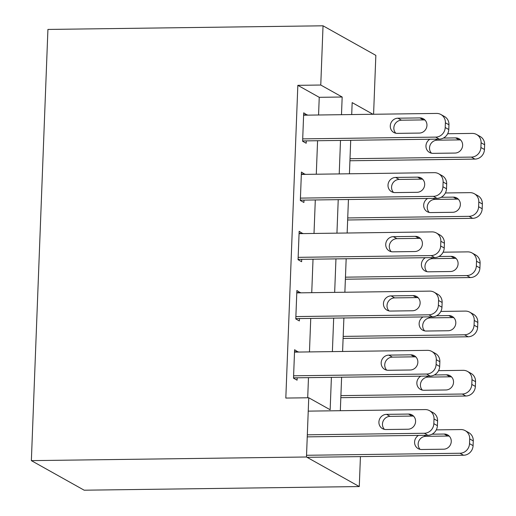 <?xml version="1.0" encoding="UTF-8"?>
<svg xmlns="http://www.w3.org/2000/svg" width="516" height="516" viewBox="0 0 516 516"><rect width="100%" height="100%" fill="white"/><g stroke="black" fill="none" stroke-linecap="round" stroke-linejoin="round"><path stroke-width="0.77" d="M360.432 456.615L359.278 486.562L84.166 490.2L31.36 460.633L47.923 29.438L323.035 25.8L320.765 85.03L297.835 85.334L285.819 398.068L308.749 397.765L330.156 409.749L331.401 377.344M323.035 25.8L375.848 55.367L373.584 114.262M307.704 397.778L308.478 377.648M309.465 351.912L310.748 318.417M311.741 292.682L313.025 259.187M314.012 233.451L315.302 199.963M316.289 174.221L317.579 140.733M318.565 114.991L319.243 97.318L297.835 85.334M307.259 115.139L303.705 112.823L302.615 141.249L306.182 143.248L306.272 140.881M304.988 174.369L301.428 172.054L300.338 200.479L303.905 202.478L303.995 200.111M302.711 233.6L299.157 231.278L298.061 259.709L301.628 261.709L301.718 259.342M300.435 292.83L296.881 290.508L295.784 318.94L299.357 320.939L299.448 318.572M298.158 352.06L294.604 349.738L293.514 378.17L297.081 380.169L297.171 377.796M308.749 397.765L306.472 456.995L31.36 460.633M306.472 456.995L359.278 486.562M372.991 114.275L352.164 102.613L351.706 114.552M350.712 140.294L349.429 173.782M348.435 199.524L347.152 233.013M346.165 258.748L344.875 292.243M343.888 317.979L342.598 351.473M341.611 377.209L340.328 410.704M341.489 114.687L342.173 97.014L320.765 85.03M332.388 351.609L333.678 318.114M334.665 292.379L335.955 258.884M336.942 233.148L338.225 199.66M339.218 173.918L340.502 140.429M319.243 97.318L342.173 97.014M303.627 114.868L307.272 114.816M301.35 174.098L304.995 174.047M299.074 233.329L302.724 233.277M296.803 292.559L300.447 292.507M294.526 351.783L298.171 351.738M303.614 115.191L436.588 113.43A9.611 9.036 -60.8 0 1 440.916 114.52A9.611 9.036 -60.8 0 1 445.392 122.789L445.211 127.523A9.611 9.036 -60.8 0 1 435.678 137.121L302.705 138.881M302.628 140.926L439.245 139.12L435.678 137.121M419.914 117.912A7.688 7.23 119.2 0 1 423.378 118.79A7.688 7.23 119.2 0 1 426.661 127.265A7.688 7.23 119.2 0 1 419.334 133.076L397.326 133.367A7.688 7.23 119.2 0 1 393.856 132.496A7.688 7.23 119.2 0 1 390.573 124.014A7.688 7.23 119.2 0 1 397.907 118.203L419.914 117.912L423.481 119.912A7.688 7.23 119.2 0 1 425.01 120.06M395.798 133.218A7.688 7.23 119.2 0 1 394.514 124.975A7.688 7.23 119.2 0 1 401.474 120.202L423.481 119.912M440.916 114.52L444.482 116.519A9.611 9.036 119.2 0 1 448.959 124.782L448.778 129.522A9.611 9.036 119.2 0 1 439.245 139.12M349.925 160.753L474.926 159.102A9.611 9.036 119.2 0 0 484.46 149.505L484.64 144.764A9.611 9.036 119.2 0 0 480.164 136.501L476.597 134.502A9.611 9.036 -60.8 0 0 472.269 133.412L447.669 133.734M476.597 134.502A9.611 9.036 -60.8 0 1 481.073 142.764L480.893 147.505A9.611 9.036 -60.8 0 1 471.36 157.103L350.009 158.709M460.691 140.036A7.688 7.23 -60.8 0 0 459.163 139.894L437.155 140.184A7.688 7.23 -60.8 0 0 430.196 144.957A7.688 7.23 -60.8 0 0 431.479 153.2M429.886 139.243A7.688 7.23 -60.8 0 0 425.958 145.957A7.688 7.23 -60.8 0 0 429.538 152.472A7.688 7.23 -60.8 0 0 433.008 153.349L455.015 153.059A7.688 7.23 -60.8 0 0 462.342 147.247A7.688 7.23 -60.8 0 0 459.059 138.765A7.688 7.23 -60.8 0 0 455.596 137.895L443.405 138.056M301.338 174.421L434.311 172.66A9.611 9.036 -60.8 0 1 438.645 173.75A9.611 9.036 -60.8 0 1 443.115 182.019L442.934 186.753A9.611 9.036 -60.8 0 1 433.401 196.351L300.428 198.112M300.351 200.156L436.968 198.35L433.401 196.351M417.637 177.143A7.688 7.23 119.2 0 1 421.108 178.014A7.688 7.23 119.2 0 1 424.391 186.495A7.688 7.23 119.2 0 1 417.057 192.307L395.05 192.597A7.688 7.23 119.2 0 1 391.586 191.726A7.688 7.23 119.2 0 1 388.303 183.245A7.688 7.23 119.2 0 1 395.63 177.433L417.637 177.143L421.211 179.142A7.688 7.23 119.2 0 1 422.733 179.291M393.521 192.449A7.688 7.23 119.2 0 1 392.237 184.206A7.688 7.23 119.2 0 1 399.197 179.433L421.211 179.142M438.645 173.75L442.212 175.75A9.611 9.036 119.2 0 1 446.682 184.012L446.501 188.753A9.611 9.036 119.2 0 1 436.968 198.35M299.061 233.651L432.034 231.89A9.611 9.036 -60.8 0 1 436.368 232.98A9.611 9.036 -60.8 0 1 440.845 241.249L440.658 245.984A9.611 9.036 -60.8 0 1 431.124 255.581L298.151 257.342M298.074 259.387L434.691 257.581L431.124 255.581M415.367 236.373A7.688 7.23 119.2 0 1 418.831 237.244A7.688 7.23 119.2 0 1 422.114 245.726A7.688 7.23 119.2 0 1 414.78 251.537L392.773 251.827A7.688 7.23 119.2 0 1 389.309 250.957A7.688 7.23 119.2 0 1 386.026 242.475A7.688 7.23 119.2 0 1 393.353 236.663L415.367 236.373L418.934 238.373A7.688 7.23 119.2 0 1 420.463 238.521M391.244 251.679A7.688 7.23 119.2 0 1 389.961 243.436A7.688 7.23 119.2 0 1 396.927 238.663L418.934 238.373M436.368 232.98L439.935 234.98A9.611 9.036 119.2 0 1 444.411 243.242L444.224 247.983A9.611 9.036 119.2 0 1 434.691 257.581M296.79 292.882L429.757 291.121A9.611 9.036 -60.8 0 1 434.091 292.211A9.611 9.036 -60.8 0 1 438.568 300.473L438.387 305.214A9.611 9.036 -60.8 0 1 428.848 314.812L295.881 316.572M295.797 318.617L432.414 316.811L428.848 314.812M413.09 295.603A7.688 7.23 119.2 0 1 416.554 296.474A7.688 7.23 119.2 0 1 419.837 304.956A7.688 7.23 119.2 0 1 412.51 310.767L390.496 311.058A7.688 7.23 119.2 0 1 387.032 310.187A7.688 7.23 119.2 0 1 383.749 301.705A7.688 7.23 119.2 0 1 391.083 295.894L413.09 295.603L416.657 297.603A7.688 7.23 119.2 0 1 418.186 297.751M388.967 310.909A7.688 7.23 119.2 0 1 387.69 302.666A7.688 7.23 119.2 0 1 394.65 297.893L416.657 297.603M434.091 292.211L437.658 294.21A9.611 9.036 119.2 0 1 442.135 302.473L441.954 307.214A9.611 9.036 119.2 0 1 432.414 316.811M347.655 219.984L472.65 218.333A9.611 9.036 119.2 0 0 482.183 208.735L482.363 203.994A9.611 9.036 119.2 0 0 477.893 195.732L474.32 193.732A9.611 9.036 -60.8 0 0 469.992 192.642L445.392 192.965M474.32 193.732A9.611 9.036 -60.8 0 1 478.796 201.995L478.616 206.735A9.611 9.036 -60.8 0 1 469.083 216.333L347.732 217.939M458.414 199.266A7.688 7.23 -60.8 0 0 456.892 199.118L434.878 199.415A7.688 7.23 -60.8 0 0 427.919 204.188A7.688 7.23 -60.8 0 0 429.202 212.431M427.609 198.473A7.688 7.23 -60.8 0 0 423.681 205.187A7.688 7.23 -60.8 0 0 427.261 211.702A7.688 7.23 -60.8 0 0 430.731 212.579L452.738 212.289A7.688 7.23 -60.8 0 0 460.066 206.477A7.688 7.23 -60.8 0 0 456.789 197.996A7.688 7.23 -60.8 0 0 453.319 197.125L441.128 197.286M345.378 279.214L470.373 277.556A9.611 9.036 119.2 0 0 479.906 267.959L480.093 263.225A9.611 9.036 119.2 0 0 475.617 254.956L472.05 252.963A9.611 9.036 -60.8 0 0 467.715 251.873L443.115 252.195M472.05 252.963A9.611 9.036 -60.8 0 1 476.52 261.225L476.339 265.966A9.611 9.036 -60.8 0 1 466.806 275.563L345.456 277.169M456.144 258.497A7.688 7.23 -60.8 0 0 454.615 258.348L432.602 258.639A7.688 7.23 -60.8 0 0 425.642 263.418A7.688 7.23 -60.8 0 0 426.925 271.661M425.332 257.703A7.688 7.23 -60.8 0 0 421.404 264.418A7.688 7.23 -60.8 0 0 424.99 270.932A7.688 7.23 -60.8 0 0 428.454 271.809L450.462 271.513A7.688 7.23 -60.8 0 0 457.795 265.708A7.688 7.23 -60.8 0 0 454.512 257.226A7.688 7.23 -60.8 0 0 451.048 256.355L438.858 256.517M343.101 338.444L468.096 336.787A9.611 9.036 119.2 0 0 477.635 327.189L477.816 322.455A9.611 9.036 119.2 0 0 473.34 314.186L469.773 312.193A9.611 9.036 -60.8 0 0 465.438 311.096L440.838 311.425M469.773 312.193A9.611 9.036 -60.8 0 1 474.249 320.455L474.062 325.196A9.611 9.036 -60.8 0 1 464.529 334.794L343.179 336.393M453.867 317.727A7.688 7.23 -60.8 0 0 452.339 317.579L430.331 317.869A7.688 7.23 -60.8 0 0 423.372 322.648A7.688 7.23 -60.8 0 0 424.649 330.891M423.062 316.934A7.688 7.23 -60.8 0 0 419.127 323.648A7.688 7.23 -60.8 0 0 422.714 330.163A7.688 7.23 -60.8 0 0 426.177 331.033L448.185 330.743A7.688 7.23 -60.8 0 0 455.518 324.938A7.688 7.23 -60.8 0 0 452.235 316.456A7.688 7.23 -60.8 0 0 448.772 315.579L436.581 315.74M294.513 352.112L427.487 350.351A9.611 9.036 -60.8 0 1 431.815 351.441A9.611 9.036 -60.8 0 1 436.291 359.704L436.11 364.444A9.611 9.036 -60.8 0 1 426.577 374.042L293.604 375.803M293.527 377.847L430.144 376.041L426.577 374.042M410.813 354.834A7.688 7.23 119.2 0 1 414.277 355.705A7.688 7.23 119.2 0 1 417.56 364.186A7.688 7.23 119.2 0 1 410.233 369.998L388.219 370.288A7.688 7.23 119.2 0 1 384.755 369.417A7.688 7.23 119.2 0 1 381.472 360.936A7.688 7.23 119.2 0 1 388.806 355.124L410.813 354.834L414.38 356.833A7.688 7.23 119.2 0 1 415.909 356.975M386.697 370.14A7.688 7.23 119.2 0 1 385.413 361.897A7.688 7.23 119.2 0 1 392.373 357.124L414.38 356.833M431.815 351.441L435.381 353.441A9.611 9.036 119.2 0 1 439.858 361.703L439.677 366.444A9.611 9.036 119.2 0 1 430.144 376.041M340.824 397.675L465.825 396.017A9.611 9.036 119.2 0 0 475.359 386.42L475.539 381.685A9.611 9.036 119.2 0 0 471.063 373.416L467.496 371.417A9.611 9.036 -60.8 0 0 463.168 370.327L438.568 370.656M467.496 371.417A9.611 9.036 -60.8 0 1 471.972 379.686L471.792 384.42A9.611 9.036 -60.8 0 1 462.252 394.024L340.902 395.624M451.59 376.957A7.688 7.23 -60.8 0 0 450.062 376.809L428.054 377.099A7.688 7.23 -60.8 0 0 421.095 381.872A7.688 7.23 -60.8 0 0 422.378 390.122M420.785 376.164A7.688 7.23 -60.8 0 0 416.857 382.878A7.688 7.23 -60.8 0 0 420.437 389.393A7.688 7.23 -60.8 0 0 423.9 390.264L445.914 389.973A7.688 7.23 -60.8 0 0 453.242 384.168A7.688 7.23 -60.8 0 0 449.958 375.687A7.688 7.23 -60.8 0 0 446.495 374.81L434.304 374.971M308.233 411.129L425.21 409.581A9.611 9.036 -60.8 0 1 429.538 410.672A9.611 9.036 -60.8 0 1 434.014 418.934L433.833 423.675A9.611 9.036 -60.8 0 1 424.3 433.272L307.323 434.82M307.246 436.865L427.867 435.272L424.3 433.272M408.537 414.064A7.688 7.23 119.2 0 1 412.007 414.935A7.688 7.23 119.2 0 1 415.283 423.417A7.688 7.23 119.2 0 1 407.956 429.228L385.949 429.518A7.688 7.23 119.2 0 1 382.479 428.641A7.688 7.23 119.2 0 1 379.202 420.166A7.688 7.23 119.2 0 1 386.529 414.354L408.537 414.064L412.103 416.064A7.688 7.23 119.2 0 1 413.632 416.206M384.42 429.37A7.688 7.23 119.2 0 1 383.136 421.127A7.688 7.23 119.2 0 1 390.096 416.354L412.103 416.064M429.538 410.672L433.111 412.671A9.611 9.036 119.2 0 1 437.581 420.933L437.4 425.674A9.611 9.036 119.2 0 1 427.867 435.272M307.052 457.318L463.549 455.247A9.611 9.036 119.2 0 0 473.082 445.65L473.262 440.909A9.611 9.036 119.2 0 0 468.792 432.647L465.219 430.647A9.611 9.036 -60.8 0 0 460.891 429.557L436.291 429.886M465.219 430.647A9.611 9.036 -60.8 0 1 469.695 438.916L469.515 443.65A9.611 9.036 -60.8 0 1 459.982 453.248L306.536 455.28M449.313 436.188A7.688 7.23 -60.8 0 0 447.785 436.039L425.777 436.33A7.688 7.23 -60.8 0 0 418.818 441.103A7.688 7.23 -60.8 0 0 420.101 449.346M418.508 435.394A7.688 7.23 -60.8 0 0 414.58 442.109A7.688 7.23 -60.8 0 0 418.16 448.623A7.688 7.23 -60.8 0 0 421.63 449.494L443.637 449.204A7.688 7.23 -60.8 0 0 450.965 443.392A7.688 7.23 -60.8 0 0 447.682 434.917A7.688 7.23 -60.8 0 0 444.218 434.04L432.027 434.201M448.959 124.782L445.392 122.789M448.778 129.522L445.211 127.523M397.907 118.203L401.474 120.202M471.36 157.103L474.926 159.102M480.893 147.505L484.46 149.505M481.073 142.764L484.64 144.764M459.163 139.894L455.596 137.895M437.155 140.184L435.349 139.172M446.682 184.012L443.115 182.019M446.501 188.753L442.934 186.753M395.63 177.433L399.197 179.433M444.411 243.242L440.845 241.249M444.224 247.983L440.658 245.984M393.353 236.663L396.927 238.663M442.135 302.473L438.568 300.473M441.954 307.214L438.387 305.214M391.083 295.894L394.65 297.893M469.083 216.333L472.65 218.333M478.616 206.735L482.183 208.735M478.796 201.995L482.363 203.994M456.892 199.118L453.319 197.125M434.878 199.415L433.079 198.402M466.806 275.563L470.373 277.556M476.339 265.966L479.906 267.959M476.52 261.225L480.093 263.225M454.615 258.348L451.048 256.355M432.602 258.639L430.802 257.632M464.529 334.794L468.096 336.787M474.062 325.196L477.635 327.189M474.249 320.455L477.816 322.455M452.339 317.579L448.772 315.579M430.331 317.869L428.525 316.863M439.858 361.703L436.291 359.704M439.677 366.444L436.11 364.444M388.806 355.124L392.373 357.124M462.252 394.024L465.825 396.017M471.792 384.42L475.359 386.42M471.972 379.686L475.539 381.685M450.062 376.809L446.495 374.81M428.054 377.099L426.248 376.093M437.581 420.933L434.014 418.934M437.4 425.674L433.833 423.675M386.529 414.354L390.096 416.354M459.982 453.248L463.549 455.247M469.515 443.65L473.082 445.65M469.695 438.916L473.262 440.909M447.785 436.039L444.218 434.04M425.777 436.33L423.978 435.323"/></g></svg>
